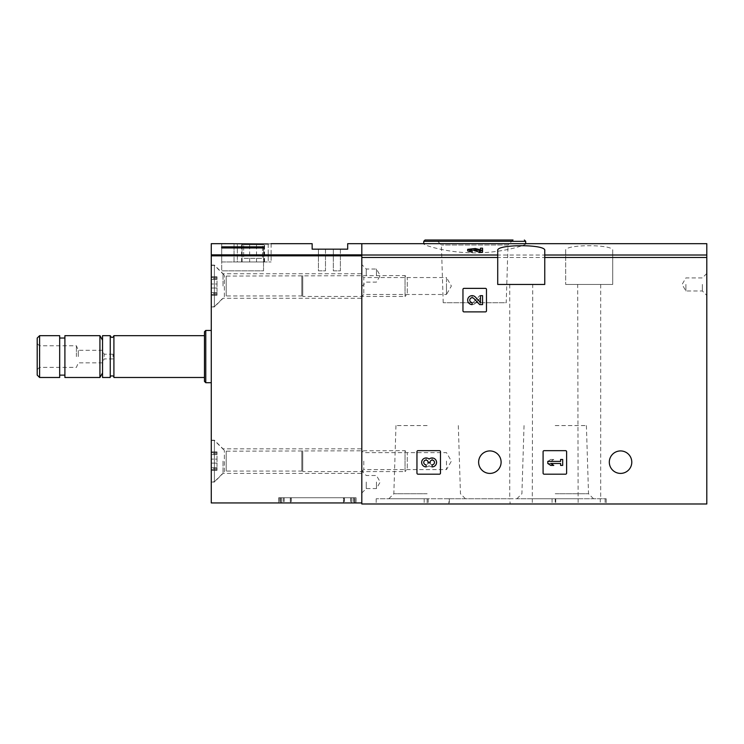 <?xml version="1.0" encoding="UTF-8"?>
<svg xmlns="http://www.w3.org/2000/svg" width="744" height="744" viewBox="0 0 744 744"><rect width="100%" height="100%" fill="white"/><g stroke="black" fill="none" stroke-linecap="round" stroke-linejoin="round"><path stroke-width="0.56" stroke-dasharray="3.72 2.79" d="M544.134 450.669A1.042 1.042 0 0 0 543.083 451.71L543.083 473.147A1.042 1.042 0 0 0 544.134 474.188L565.561 474.188A1.042 1.042 0 0 0 566.612 473.147L566.612 451.71A1.042 1.042 0 0 0 565.561 450.669L544.134 450.669A1.042 1.042 0 0 0 543.083 451.71A1.042 1.042 0 0 1 544.134 450.669M565.663 250.533L565.663 284.441L565.663 250.533C563.896 244.106 614.432 244.097 612.712 250.533L612.712 284.441L565.663 284.441L612.712 284.441L612.712 250.533M565.663 257.489L361.807 257.489L361.807 503.986L706.8 503.986L706.8 243.669M631.786 462.173A11.234 11.234 0 0 0 614.935 452.436A11.234 11.234 0 0 0 614.935 471.901A11.234 11.234 0 0 0 631.786 462.173M501.112 462.173A11.234 11.234 0 0 0 484.251 452.436A11.234 11.234 0 0 0 484.251 471.901A11.234 11.234 0 0 0 501.112 462.173M417.998 450.669A1.042 1.042 0 0 0 416.956 451.71L416.956 473.147A1.042 1.042 0 0 0 417.998 474.188L439.434 474.188A1.042 1.042 0 0 0 440.476 473.147L440.476 451.71A1.042 1.042 0 0 0 439.434 450.669L417.998 450.669A1.042 1.042 0 0 0 416.956 451.71A1.042 1.042 0 0 1 417.998 450.669M463.996 288.365A1.042 1.042 0 0 0 462.954 289.407L462.954 310.843A1.042 1.042 0 0 0 463.996 311.885L485.432 311.885A1.042 1.042 0 0 0 486.474 310.843L486.474 289.407A1.042 1.042 0 0 0 485.432 288.365L463.996 288.365A1.042 1.042 0 0 0 462.954 289.407A1.042 1.042 0 0 1 463.996 288.365M532.732 284.441L509.733 284.441L532.732 284.441L532.295 498.759L593.526 498.759L516.903 498.759L555.21 498.759L555.21 503.986L376.185 503.986L606.174 503.986L555.21 503.986L555.21 498.759L606.174 498.759L600.25 498.759L600.25 503.986M577.688 284.441L600.687 284.441L577.688 284.441L578.125 498.759L388.833 498.759L427.149 498.759L427.149 503.986L427.149 498.759L376.185 498.759L448.883 498.759L448.883 503.986M532.732 498.759L509.733 498.759L510.17 503.986M448.883 498.759L510.17 498.759M577.688 498.759L600.25 498.759M480.466 251.593L480.466 249.965L480.466 251.593L475.36 250.142L467.66 250.961M482.558 252.235L482.558 249.789L480.466 249.789L480.466 248.18M473.854 250.514L469.743 250.961L472.124 251.621L472.124 252.235M524.697 243.679L525.683 243.911C526.213 245.008 502.274 253.007 474.709 252.858C447.2 253.007 423.187 244.999 423.745 243.911L424.731 243.679M361.807 257.489L361.807 502.944L211.268 502.944L211.268 243.669M472.124 249.993L472.124 251.621M482.558 248.18L482.558 249.789M706.8 284.441L706.8 295.424L706.8 284.441M361.807 286.012L361.807 273.727L361.807 286.012M361.807 461.122L361.807 473.407L361.807 461.122M361.807 275.559L361.807 264.585L361.807 286.533L361.807 275.559L363.788 277.54L363.788 294.484L363.788 277.54L446.484 277.54L446.484 286.012L446.484 277.54L451.376 286.012L446.484 294.484L446.484 286.012L446.484 294.484L363.788 294.484L361.807 296.465M361.807 482.028L361.807 493.012L361.807 482.028M425.057 240.014L513.025 240.014L436.403 240.014L513.025 240.014L508.022 245.018L441.406 245.018L508.022 245.018L506.218 302.743L443.21 302.743L506.218 302.743M578.125 498.759L578.125 503.986M606.174 498.759L606.174 503.986L606.174 498.759M532.295 498.759L532.295 503.986M555.21 425.577L586.393 425.577L555.21 425.577M555.21 493.756L588.523 493.756L555.21 493.756M427.149 425.577L395.966 425.577L427.149 425.577M427.149 493.756L393.836 493.756L427.149 493.756M544.757 250.533L544.757 284.441L497.717 284.441L497.717 250.533M685.894 284.441L685.894 290.978L685.894 284.441M702.355 284.441L702.355 290.978L702.355 284.441M366.253 482.028L366.253 488.566L366.253 482.028M376.445 482.028L376.445 488.566L376.445 482.028M366.253 275.559L366.253 269.021L366.253 275.559M376.445 275.559L376.445 269.021L376.445 275.559M363.788 461.122L363.788 469.594L363.788 461.122M446.484 461.122L446.484 469.594L446.484 461.122M416.956 473.147A1.042 1.042 0 0 0 417.998 474.188A1.042 1.042 0 0 1 416.956 473.147M439.434 474.188A1.042 1.042 0 0 0 440.476 473.147A1.042 1.042 0 0 1 439.434 474.188M440.476 451.71A1.042 1.042 0 0 0 439.434 450.669A1.042 1.042 0 0 1 440.476 451.71M432.087 466.897A4.473 4.473 0 0 0 436.263 460.834A4.473 4.473 0 0 0 429.111 459.094A4.473 4.473 0 0 0 421.95 460.834A4.473 4.473 0 0 0 426.126 466.897L426.126 464.814A2.381 2.381 0 0 1 424.936 460.369A2.083 2.083 0 0 1 428.06 462.173L428.06 462.88L430.153 462.88L430.153 462.173A2.083 2.083 0 0 1 433.278 460.369A2.381 2.381 0 0 1 432.087 464.814L432.087 466.897M543.083 473.147A1.042 1.042 0 0 0 544.134 474.188A1.042 1.042 0 0 1 543.083 473.147M565.561 474.188A1.042 1.042 0 0 0 566.612 473.147A1.042 1.042 0 0 1 565.561 474.188M566.612 451.71A1.042 1.042 0 0 0 565.561 450.669A1.042 1.042 0 0 1 566.612 451.71M547.789 461.392L547.789 463.475L550.765 465.409L553.75 465.409L550.765 463.475L560.604 463.475L560.604 465.409L562.687 465.409L562.687 459.448L560.604 459.448L560.604 461.392L547.789 461.392L550.765 459.448L547.789 461.392L547.789 463.475L560.604 463.475L560.604 465.409L562.687 465.409L562.687 459.448L560.604 459.448L560.604 461.392L550.765 461.392L553.75 459.448L550.765 459.448L553.75 459.448L550.765 461.392L560.604 461.392L560.604 459.448L562.687 459.448L562.687 465.409L560.604 465.409L560.604 463.475L547.789 463.475L547.789 461.392M462.954 310.843A1.042 1.042 0 0 0 463.996 311.885A1.042 1.042 0 0 1 462.954 310.843M485.432 311.885A1.042 1.042 0 0 0 486.474 310.843A1.042 1.042 0 0 1 485.432 311.885M486.474 289.407A1.042 1.042 0 0 0 485.432 288.365A1.042 1.042 0 0 1 486.474 289.407M480.466 302.408L475.36 297.042A4.473 4.473 0 0 0 468.023 298.363A4.473 4.473 0 0 0 472.124 304.594L472.124 302.51A2.381 2.381 0 0 1 469.938 299.19A2.381 2.381 0 0 1 473.854 298.483L479.675 304.594L482.558 304.594L482.558 295.656L480.466 295.656L480.466 302.408M426.126 460.043L426.126 457.96L426.126 460.043A2.381 2.381 0 0 0 424.936 464.498A2.083 2.083 0 0 0 428.06 462.684L428.06 461.987L428.06 462.684A2.083 2.083 0 0 1 424.936 464.498A2.381 2.381 0 0 1 426.126 460.043M430.153 461.987L428.06 461.987L430.153 461.987L430.153 462.684L430.153 461.987M430.153 462.684A2.083 2.083 0 0 0 433.278 464.498A2.381 2.381 0 0 0 432.087 460.043L432.087 457.96L432.087 460.043A2.381 2.381 0 0 1 433.278 464.498A2.083 2.083 0 0 1 430.153 462.684M429.111 465.763A4.473 4.473 0 0 0 436.263 464.024A4.473 4.473 0 0 0 432.087 457.96A4.473 4.473 0 0 1 436.263 464.024A4.473 4.473 0 0 1 429.111 465.763A4.473 4.473 0 0 1 421.95 464.024A4.473 4.473 0 0 1 426.126 457.96A4.473 4.473 0 0 0 421.95 464.024A4.473 4.473 0 0 0 429.111 465.763M472.124 297.74L472.124 295.656L472.124 297.74A2.381 2.381 0 0 0 469.938 301.069A2.381 2.381 0 0 0 473.854 301.766L479.675 295.656L473.854 301.766A2.381 2.381 0 0 1 469.938 301.069A2.381 2.381 0 0 1 472.124 297.74M482.558 295.656L479.675 295.656L482.558 295.656L482.558 304.594L482.558 295.656M480.466 304.594L482.558 304.594L480.466 304.594L480.466 297.851L480.466 304.594M475.36 303.208L480.466 297.851L475.36 303.208A4.473 4.473 0 0 1 468.023 301.887A4.473 4.473 0 0 1 472.124 295.656A4.473 4.473 0 0 0 468.023 301.887A4.473 4.473 0 0 0 475.36 303.208M268.221 243.976L268.221 261.972L271.114 261.972L237.345 261.972L237.345 243.976L237.345 261.972L221.721 261.972L221.721 243.697L221.721 261.972L234.044 261.972L234.044 243.697L234.044 261.972L268.221 261.972L268.221 243.976C272.034 243.604 272.034 243.604 268.221 243.976L221.721 243.669M221.721 246.85L221.721 247.957L263.534 247.957L263.534 246.85L221.721 246.85L221.721 270.853L221.721 247.957L221.721 270.853L263.534 270.853L221.721 270.853L221.721 247.957M347.69 243.669L347.69 249.166L312.145 249.166L312.145 243.669M290.625 502.944L344.453 502.944L290.299 502.944L290.625 497.717L344.128 497.717L290.299 497.717L290.625 502.944M351.475 502.944L354.116 502.944L350.554 502.944L351.475 502.944L351.475 497.717L354.116 497.717L350.554 497.717L351.475 497.717L351.475 502.944M280.637 502.944L350.554 502.944L280.581 502.944L280.637 497.717L350.554 497.717L280.581 497.717L280.637 502.944M355.967 502.944L354.925 502.944L355.967 502.944L356.06 497.717L278.693 497.717L355.967 497.717L355.967 502.944M278.786 502.944L279.828 502.944L278.786 502.944L278.786 497.717L278.786 502.944M281.623 497.717L353.13 497.717L281.623 497.717L281.623 502.944L280.581 502.944L353.13 502.944L281.623 502.944L281.623 497.717M354.116 497.717L353.13 497.717L354.172 497.717L354.172 502.944L353.13 502.944L354.172 502.944L354.116 497.717M343.412 497.717L290.299 497.717L344.453 497.717L343.412 497.717L343.412 502.944L343.412 497.717M344.128 497.717L344.128 502.944L344.128 497.717M354.925 502.944L279.828 502.944L354.925 502.944L354.925 497.717L354.925 502.944M361.807 502.944L361.807 254.839L211.268 254.839M211.268 356.581L211.268 330.448L211.268 356.581M211.268 286.012L211.268 265.106L211.268 286.012M211.268 461.122L211.268 440.216L211.268 461.122M214.402 461.122L214.402 440.216L214.402 461.122M223.023 461.122L223.023 473.407L223.023 461.122M214.402 286.012L214.402 265.106L214.402 286.012M223.023 286.012L223.023 273.727L223.023 286.012M37.2 375.088L37.2 338.074M37.2 356.581L37.2 343.514L37.2 356.581M39.609 377.487L39.609 335.674M59.678 377.487L59.678 335.674M59.678 356.581L59.678 338.027L59.678 356.581M64.905 377.487L64.905 335.674M99.929 377.487L99.929 335.674M102.542 377.487L102.542 335.674M110.252 377.487L110.252 335.674M113.906 377.487L113.906 335.674M204.47 381.412L204.47 331.75M205.772 382.714L205.772 330.448M39.46 356.581L39.46 345.774L39.46 356.581M76.4 356.581L76.4 345.774L76.4 356.581M78.278 356.581L78.278 350.303L78.278 356.581M102.542 356.581L102.542 350.303L102.542 356.581M104.16 356.581L104.16 354.228L104.16 356.581M112.995 356.581L112.995 354.228L112.995 356.581M264.055 261.972L241.586 261.972L264.585 261.972L264.055 261.972L264.055 244.72L241.586 244.72L264.585 244.72L264.055 244.72L264.055 261.972M249.659 261.972L249.659 244.72M242.107 261.972L242.107 244.72L242.107 261.972M256.513 261.972L256.513 244.72M262.493 244.72L243.669 244.72L262.493 244.72L262.493 258.308L243.669 258.308L243.669 244.72L243.669 258.308L262.493 258.308L262.493 244.72M263.534 247.957L263.534 270.853L221.721 270.853L263.534 270.853L263.534 246.85M340.38 249.166L333.321 249.166L340.38 249.166L340.38 270.853L333.321 270.853L333.321 249.166L333.321 270.853L340.38 270.853L340.38 249.166M325.481 249.166L318.423 249.166L325.481 249.166L325.481 270.853L318.423 270.853L318.423 249.166L318.423 270.853L325.481 270.853L325.481 249.166M211.268 481.768L211.268 440.476L211.268 481.768L214.402 481.768L214.402 440.476L214.402 481.768L224.353 471.817L224.353 450.427L224.353 471.817L226.195 471.054L301.832 471.054L301.832 451.19L301.832 471.054L302.743 471.575L302.743 450.669L302.743 471.575L405.043 471.575L405.043 450.669L405.043 471.575L407.284 469.334L407.284 452.91L407.284 469.334M211.268 463.131L211.268 470.338L211.268 459.113L211.268 463.131L217.016 463.131L217.016 470.338L217.016 459.113L217.016 463.131L211.268 463.131M211.268 469.697L211.268 468.562L211.268 469.697L217.016 469.697L217.016 470.338L217.016 468.562L217.016 469.697L211.268 469.697M211.268 459.113L211.268 451.906L211.268 459.113L217.016 459.113L217.016 451.906L217.016 459.113L211.268 459.113M211.268 452.557L211.268 453.691L211.268 452.557L217.016 452.557L217.016 451.906L217.016 453.691L217.016 452.557L211.268 452.557M211.268 306.658L211.268 265.366L211.268 306.658L214.402 306.658L214.402 265.366L214.402 306.658L224.353 296.707L224.353 275.317L224.353 296.707L226.195 295.945L301.832 295.945L301.832 276.08L301.832 295.945L302.743 296.465L302.743 275.559L302.743 296.465L405.043 296.465L405.043 275.559L405.043 296.465L407.284 294.224L407.284 277.8L407.284 294.224M211.268 288.021L211.268 295.228L211.268 284.003L211.268 288.021L217.016 288.021L217.016 295.228L217.016 284.003L217.016 288.021L211.268 288.021M211.268 294.587L211.268 293.452L211.268 294.587L217.016 294.587L217.016 295.228L217.016 293.452L217.016 294.587L211.268 294.587M211.268 284.003L211.268 276.796L211.268 284.003L217.016 284.003L217.016 276.796L217.016 284.003L211.268 284.003M211.268 277.447L211.268 278.582L211.268 277.447L217.016 277.447L217.016 276.796L217.016 278.582L217.016 277.447L211.268 277.447M706.8 257.489L612.712 257.489M565.663 255.015L361.807 255.015M706.8 255.015L612.712 255.015M475.36 248.524L475.36 250.142M423.745 241.316L525.683 241.316M424.192 498.759L424.192 503.986M428.191 498.759L428.191 503.986M605.132 498.759L605.132 503.986M555.731 498.759L555.731 503.986M552.076 498.759L552.076 503.986M449.329 498.759L449.329 503.986M283.278 497.717L283.278 502.944L283.278 497.717M361.807 255.834L211.268 255.834M353.13 497.717L353.13 502.944L353.13 497.717M279.828 497.717L279.828 502.944L279.828 497.717M291.341 497.717L291.341 502.944L291.341 497.717M350.554 497.717L350.554 502.944L350.554 497.717M284.199 497.717L284.199 502.944L284.199 497.717M226.195 471.054L226.195 451.19L226.195 471.054M217.016 467.688L211.268 467.688L217.016 467.688M217.016 454.565L211.268 454.565L217.016 454.565M226.195 295.945L226.195 276.08L226.195 295.945M217.016 292.578L211.268 292.578L217.016 292.578M217.016 279.456L211.268 279.456L217.016 279.456M469.743 249.333L469.743 250.961M443.21 302.743L441.406 245.018L436.403 240.014M600.687 284.441L600.687 498.759M509.733 284.441L509.733 498.759M376.185 498.759L376.185 503.986M524.036 425.577L521.907 493.756L516.903 498.759M586.393 425.577L588.523 493.756L593.526 498.759M395.966 425.577L393.836 493.756L388.833 498.759M458.323 425.577L460.452 493.756L465.456 498.759M706.8 273.467L702.355 277.912L685.894 277.912L682.118 284.441L685.894 290.978L702.355 290.978L706.8 295.424M361.807 493.012L366.253 488.566L376.445 488.566L380.212 482.028L376.445 475.5L366.253 475.5L361.807 471.054M361.807 286.533L366.253 282.097L376.445 282.097L380.212 275.559L376.445 269.021L366.253 269.021L361.807 264.585M361.807 471.575L363.788 469.594L446.484 469.594L451.376 461.122L446.484 452.65L363.788 452.65L361.807 450.669M356.06 497.717L356.06 502.944M278.693 497.717L278.693 502.944M211.268 482.028L214.402 482.028L223.023 473.407L361.807 473.407M211.268 440.216L214.402 440.216L223.023 448.837L361.807 448.837M211.268 306.919L214.402 306.919L223.023 298.298L361.807 298.298M211.268 265.106L214.402 265.106L223.023 273.727L361.807 273.727M280.581 497.717L280.581 502.944L280.581 497.717M354.172 497.717L354.172 502.944L354.172 497.717M290.299 497.717L290.299 502.944L290.299 497.717M344.453 497.717L344.453 502.944L344.453 497.717M112.995 354.228L104.16 354.228L102.542 350.303L78.278 350.303L76.4 345.774L39.46 345.774L37.2 343.514M112.995 358.933L104.16 358.933L102.542 362.849L78.278 362.849L76.4 367.387L39.46 367.387L37.2 369.647M271.114 243.697L271.114 261.972M241.586 261.972L241.586 244.72M264.585 261.972L264.585 244.72M211.268 440.476L214.402 440.476L224.353 450.427L226.195 451.19L405.043 450.669L407.284 452.91M217.016 470.338L211.268 470.338L217.016 470.338M217.016 468.562L211.268 468.562M217.016 451.906L211.268 451.906L217.016 451.906M217.016 453.691L211.268 453.691M211.268 265.366L214.402 265.366L224.353 275.317L226.195 276.08L405.043 275.559L407.284 277.8M217.016 295.228L211.268 295.228L217.016 295.228M217.016 293.452L211.268 293.452M217.016 276.796L211.268 276.796L217.016 276.796M217.016 278.582L211.268 278.582"/><path stroke-width="1.12" d="M480.466 249.789L475.36 248.524L467.66 249.333L467.66 250.961L472.124 252.235L472.124 249.993L469.743 249.333L473.854 248.896L479.675 250.598L479.675 252.235L482.558 252.235L482.558 248.18L480.466 248.18L480.466 249.965M473.854 248.896L473.854 250.514L479.675 252.235M271.076 243.669L312.145 243.669L312.145 249.166L347.69 249.166L347.69 243.669L706.8 243.669L706.8 503.986L361.807 503.986L361.807 243.669L361.807 254.839L211.268 254.839L211.268 502.944L361.807 502.944M497.717 250.533L497.717 284.441L544.757 284.441L544.757 250.533C546.524 244.106 495.988 244.097 497.717 250.533M462.954 289.407L462.954 310.843A1.042 1.042 0 0 0 463.996 311.885L485.432 311.885A1.042 1.042 0 0 0 486.474 310.843L486.474 289.407A1.042 1.042 0 0 0 485.432 288.365L463.996 288.365A1.042 1.042 0 0 0 462.954 289.407M543.083 451.71L543.083 473.147A1.042 1.042 0 0 0 544.134 474.188L565.561 474.188A1.042 1.042 0 0 0 566.612 473.147L566.612 451.71A1.042 1.042 0 0 0 565.561 450.669L544.134 450.669A1.042 1.042 0 0 0 543.083 451.71M416.956 451.71L416.956 473.147A1.042 1.042 0 0 0 417.998 474.188L439.434 474.188A1.042 1.042 0 0 0 440.476 473.147L440.476 451.71A1.042 1.042 0 0 0 439.434 450.669L417.998 450.669A1.042 1.042 0 0 0 416.956 451.71M501.112 462.173A11.234 11.234 0 0 0 484.251 452.436A11.234 11.234 0 0 0 484.251 471.901A11.234 11.234 0 0 0 501.112 462.173M631.786 462.173A11.234 11.234 0 0 0 614.935 452.436A11.234 11.234 0 0 0 614.935 471.901A11.234 11.234 0 0 0 631.786 462.173M472.124 250.598L467.66 249.333M482.558 250.598L479.675 250.598M513.025 240.014L425.057 240.014L423.745 241.316L423.745 243.669M429.111 459.094A4.473 4.473 0 0 1 436.263 460.834A4.473 4.473 0 0 1 432.087 466.897L432.087 464.814A2.381 2.381 0 0 0 433.278 460.369A2.083 2.083 0 0 0 430.153 462.173L430.153 462.88L428.06 462.88L428.06 462.173A2.083 2.083 0 0 0 424.936 460.369A2.381 2.381 0 0 0 426.126 464.814L426.126 466.897A4.473 4.473 0 0 1 421.95 460.834A4.473 4.473 0 0 1 429.111 459.094M547.789 461.392L547.789 463.475L550.765 465.409L553.75 465.409L550.765 463.475L560.604 463.475L560.604 465.409L562.687 465.409L562.687 459.448L560.604 459.448L560.604 461.392L547.789 461.392M480.466 302.408L475.36 297.042A4.473 4.473 0 0 0 468.023 298.363A4.473 4.473 0 0 0 472.124 304.594L472.124 302.51A2.381 2.381 0 0 1 469.938 299.19A2.381 2.381 0 0 1 473.854 298.483L479.675 304.594L482.558 304.594L482.558 295.656L480.466 295.656L480.466 302.408M234.593 243.753L268.221 243.976C272.034 243.604 272.034 243.604 268.221 243.976M234.044 243.697L211.268 243.669L211.268 254.839M263.534 247.957L221.721 247.957L221.721 246.85L263.534 246.85L263.534 247.957L263.534 246.85M39.609 335.674L37.2 338.074L37.2 375.088L39.609 377.487L59.678 377.487L59.678 335.674L39.609 335.674L39.609 377.487M64.905 335.674L64.905 377.487L99.929 377.487L99.929 335.674L64.905 335.674M113.906 377.487L113.906 335.674C112.688 338.027 111.47 338.027 110.252 335.674L102.542 335.674L102.542 377.487L110.252 377.487C109.201 375.72 114.195 375.032 113.906 377.487L204.47 377.487M110.252 335.674L110.252 377.487M205.772 382.714L205.772 330.448L204.47 331.75L204.47 381.412L205.772 382.714L211.268 382.714M221.721 247.957L221.721 246.85M497.717 255.015L361.807 255.015M706.8 255.015L544.757 255.015M497.717 257.489L361.807 257.489M706.8 257.489L544.757 257.489M525.683 243.669L525.683 241.316L423.745 241.316M361.807 255.834L211.268 255.834M525.683 241.316L524.371 240.014M59.678 375.134L64.905 375.134M59.678 338.027L64.905 338.027M102.542 340.194L99.929 335.674M102.542 372.958L99.929 377.487M113.906 335.674L204.47 335.674M205.772 330.448L211.268 330.448"/></g></svg>
